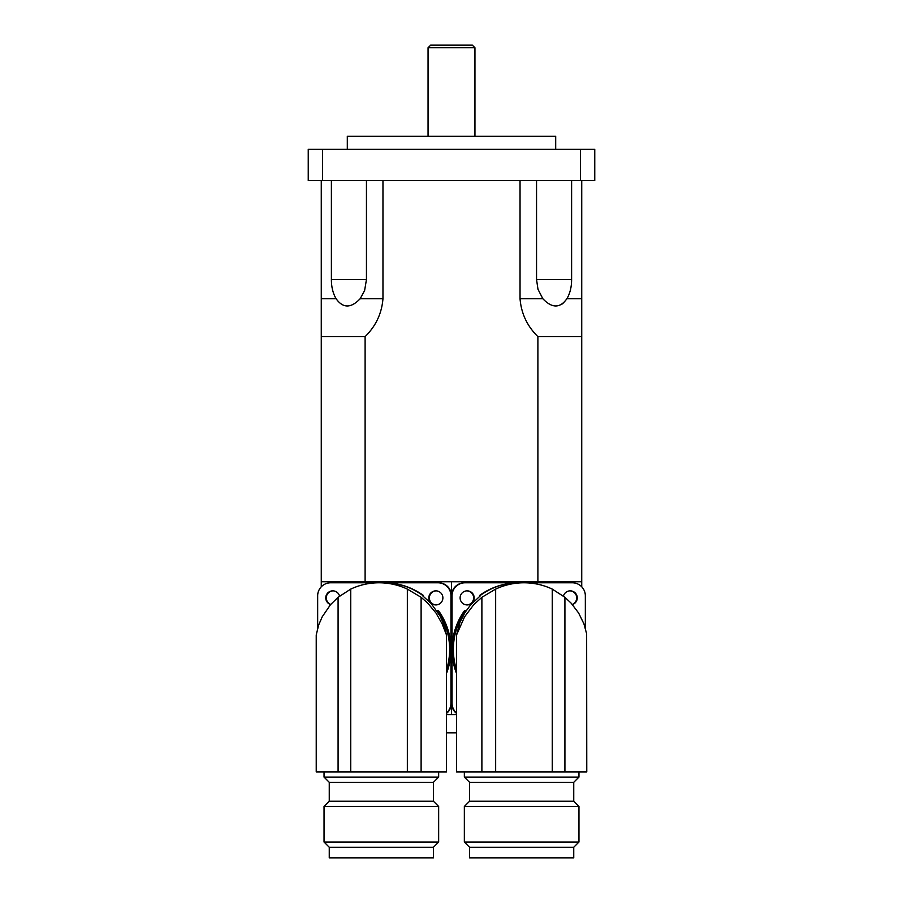 <?xml version="1.0" encoding="UTF-8"?>
<svg xmlns="http://www.w3.org/2000/svg" width="903" height="903" viewBox="0 0 903 903"><rect width="100%" height="100%" fill="white"/><g stroke="black" fill="none" stroke-linecap="round" stroke-linejoin="round"><path stroke-width="1.35" d="M472.337 45.15L430.663 45.15L428.056 47.757L474.944 47.757L472.337 45.15M428.056 136.319L428.056 47.757M359.676 299.322L360.173 298.712C350.985 308.374 342.959 308.374 336.097 298.712C332.947 293.328 331.39 286.951 331.39 279.58L331.39 279.682M366.449 180.6L366.449 279.58L364.62 290.495L360.207 298.667M366.268 279.58L331.39 279.58L331.39 180.6M571.61 180.6L571.61 279.58C571.61 286.951 570.053 293.328 566.903 298.712C560.041 308.374 552.015 308.374 542.827 298.712L537.985 289.299L536.551 279.58L536.551 180.6M382.962 180.6L382.962 298.712C381.755 313.522 375.806 326.152 365.105 336.616L321.265 336.616L321.265 180.6M581.735 180.6L581.735 336.616L537.895 336.616C527.194 326.152 521.245 313.522 520.038 298.712L520.038 180.6M580.46 180.6L580.46 149.345L594.761 149.345L594.761 180.6L308.239 180.6L308.239 149.345L322.54 149.345L322.54 180.6M561.971 304.13L563.991 302.449M566.553 299.254L566.949 298.645M555.695 149.345L555.695 136.319L347.305 136.319L347.305 149.345M580.46 149.345L322.54 149.345M365.105 581.735L365.105 336.616M537.895 581.735L537.895 336.616M321.265 586.826L321.265 298.712L336.097 298.712M581.735 586.826L581.735 298.712L566.903 298.712M581.735 581.735L321.265 581.735M446.466 714.589L456.534 714.589M451.5 714.589L451.5 581.735M446.466 732.818L456.534 732.818M350.736 589.095A66.687 66.641 90 0 1 407.343 589.095L407.343 771.896L350.736 771.896L350.736 589.095L338.083 597.301L330.509 604.671L322.224 616.805L318.669 624.989L316.231 634.933L316.231 771.896L350.736 771.896M421.114 771.896L446.466 771.896L446.466 634.933L442.143 623.849L435.957 612.979L427.672 603.069L421.114 597.301L421.114 771.896L407.343 771.896M338.083 771.896L338.083 597.301M422.39 595.551L431.295 603.667L440.111 616.117L443.915 624.65L446.466 634.933M433.417 782.314L438.655 777.099L324.042 777.099L329.256 782.314L433.417 782.314L433.44 801.243L438.655 806.458L438.655 842.036L324.042 842.036L324.042 806.458L438.621 806.458M438.655 777.099L438.655 771.896M324.042 806.458L329.256 801.243L433.417 801.243M438.655 842.036L433.44 847.251L329.256 847.251L324.042 842.036M438.531 613.363L438.96 614.085M422.457 595.246C411.113 587.063 398.336 582.909 384.114 582.785L384.136 582.785C398.358 582.909 411.136 587.063 422.48 595.246L422.412 595.574M421.114 597.301L407.343 589.095M437.312 610.642L438.497 610.642A66.687 66.641 90 0 1 450.958 649.46L450.958 595.811A13.026 13.014 90 0 0 437.944 582.785L384.317 582.785A66.687 66.641 90 0 1 423.112 595.246L422.48 595.246M423.112 595.246A13.026 13.014 -90 0 0 422.976 596.003M437.289 610.642L437.187 610.642A66.687 66.641 90 0 1 439.027 613.363M439.49 614.085A66.687 66.641 90 0 1 446.466 669.812M446.466 712.964A13.026 13.014 90 0 0 450.958 703.121L450.958 649.46A66.687 66.641 90 0 1 446.466 673.514M433.44 847.251L433.44 857.85L329.256 857.85L329.256 847.251M442.888 597.888A7.032 7.032 90 0 1 435.856 604.92A7.032 7.032 90 0 1 428.823 597.888A7.032 7.032 90 0 1 435.856 590.855A7.032 7.032 90 0 1 442.888 597.888M317.664 628.093L317.664 595.811A13.026 13.014 90 0 1 330.69 582.785L384.317 582.785M330.588 604.57A7.032 7.032 90 0 1 332.767 590.855A7.032 7.032 90 0 1 339.573 596.115M436.126 590.867A7.032 7.032 -90 0 0 429.376 597.888A7.032 7.032 -90 0 0 436.126 604.92M333.038 590.867A7.032 7.032 -90 0 0 330.712 604.423M446.466 713.415A13.026 13.014 -90 0 0 451.5 703.121L451.5 595.811A13.026 13.014 -90 0 0 438.486 582.785L437.944 582.785M495.657 589.095A66.687 66.641 -90 0 1 552.264 589.095L552.264 771.896L495.657 771.896L495.657 589.095L481.886 597.301L473.77 604.671L464.571 616.805L456.534 635.046L459.999 622.257L464.898 612.652L470.519 604.999L480.61 595.551M456.534 634.956L456.534 771.896L495.657 771.896M564.917 771.896L586.769 771.896L586.645 633.804L583.925 623.849L578.609 612.979L571.057 603.069L564.917 597.301L564.917 771.896L552.264 771.896M481.886 771.896L481.886 597.301M469.56 782.314L573.744 782.314L578.958 777.099L464.345 777.099L469.56 782.314L469.56 801.243L573.744 801.243L578.958 806.458L578.958 842.036L464.345 842.036L464.345 806.458L578.958 806.458M573.744 847.251L573.744 857.85L469.56 857.85L469.56 847.251L573.744 847.251L578.958 842.036M480.588 595.574L480.52 595.246C491.864 587.063 504.642 582.909 518.864 582.785L518.875 582.785C504.664 582.909 491.887 587.063 480.543 595.246M464.04 614.085L464.469 613.363M463.973 613.363A66.687 66.641 -90 0 1 465.813 610.642A13.026 13.014 90 0 0 466.162 610.71M456.534 669.812A66.687 66.641 -90 0 1 463.51 614.085M456.534 673.514A66.687 66.641 -90 0 1 464.503 610.642L465.688 610.642M480.024 596.003A13.026 13.014 90 0 0 479.888 595.246L480.52 595.246M564.917 597.301L552.264 589.095M479.888 595.246A66.687 66.641 -90 0 1 518.683 582.785L572.31 582.785A13.026 13.014 -90 0 1 585.336 595.811L585.336 628.093M563.427 596.115A7.032 7.032 -90 0 1 577.265 597.888A7.032 7.032 -90 0 1 572.412 604.57M456.534 712.964A13.026 13.014 -90 0 1 452.042 703.121L452.042 595.811A13.026 13.014 -90 0 1 465.056 582.785L518.683 582.785M474.177 597.888A7.032 7.032 -90 0 1 467.144 604.92A7.032 7.032 -90 0 1 460.112 597.888A7.032 7.032 -90 0 1 467.144 590.855A7.032 7.032 -90 0 1 474.177 597.888M572.288 604.423A7.032 7.032 90 0 0 569.962 590.867M466.874 604.92A7.032 7.032 90 0 0 473.623 597.888A7.032 7.032 90 0 0 466.874 590.867M465.056 582.785L464.514 582.785A13.026 13.014 90 0 0 451.5 595.811L451.5 703.121A13.026 13.014 90 0 0 456.534 713.415M536.551 279.58L571.61 279.58M360.173 298.712L382.962 298.712M520.038 298.712L542.827 298.712M450.958 703.121L452.042 703.121M450.958 595.811L452.042 595.811M474.944 136.319L474.944 47.757M324.042 771.896L324.042 777.099M329.256 801.243L329.256 782.314M464.345 771.896L464.345 777.099M578.958 771.896L578.958 777.099M469.56 801.243L464.345 806.458M469.56 847.251L464.345 842.036M573.744 801.243L573.744 782.314"/></g></svg>
